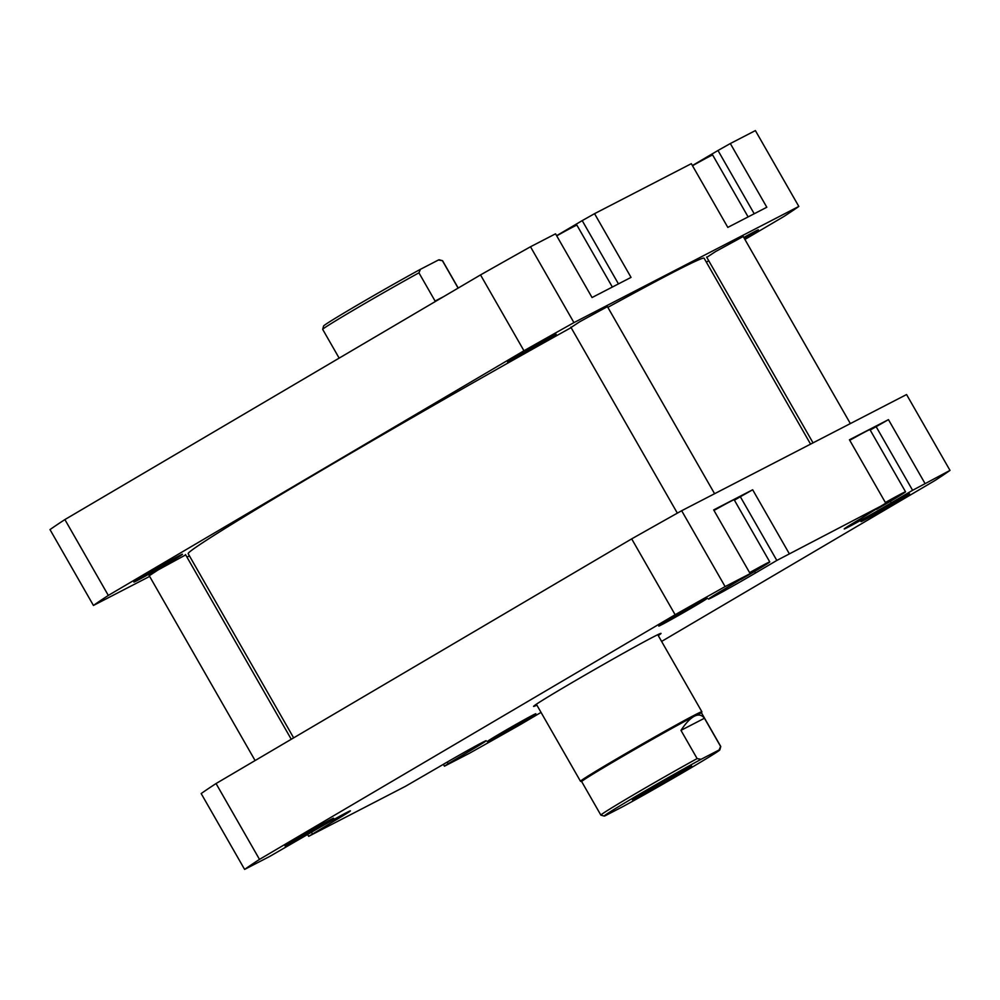 <?xml version="1.0" encoding="UTF-8"?>
<svg xmlns="http://www.w3.org/2000/svg" width="1000" height="1000" viewBox="0 0 1000 1000"><rect width="100%" height="100%" fill="white"/><g stroke="black" fill="none" stroke-linecap="round" stroke-linejoin="round"><path stroke-width="1.5" d="M293.65 737.862L188.175 553.675A297.275 6.75 -29.8 0 1 400.2 424.575A297.275 6.75 -29.8 0 1 571.1 327.625M607.85 307.337A297.275 6.75 -29.8 0 1 704.1 258.212L810.575 444.137M876.538 509.338A34.975 0.8 150.2 0 0 889.65 501.725A34.975 0.8 150.2 0 0 905.55 491.812A34.975 0.8 150.2 0 0 885.375 502.512M740.775 579.475A34.975 0.8 150.2 0 0 753.875 571.862A34.975 0.8 150.2 0 0 769.788 561.95A34.975 0.8 150.2 0 0 749.6 572.65M500 733.637A27.975 0.637 -29.8 0 1 535.825 713.75A27.975 0.637 -29.8 0 1 523.112 721.7A27.975 0.637 -29.8 0 1 487.275 741.55A27.975 0.637 -29.8 0 1 500 733.637M297.787 838.1A27.975 0.637 -29.8 0 1 333.612 818.213A27.975 0.637 -29.8 0 1 320.9 826.162A27.975 0.637 -29.8 0 1 285.062 846.012A27.975 0.637 -29.8 0 1 297.787 838.1M671.5 618.112A27.975 0.637 -29.8 0 1 707.325 598.237A27.975 0.637 -29.8 0 1 694.613 606.175A27.975 0.637 -29.8 0 1 658.775 626.038A27.975 0.637 -29.8 0 1 671.5 618.112M873.713 513.663A27.975 0.637 -29.8 0 1 909.538 493.775A27.975 0.637 -29.8 0 1 896.825 501.725A27.975 0.637 -29.8 0 1 860.987 521.575A27.975 0.637 -29.8 0 1 873.713 513.663M536.862 705.113A73.438 1.663 -29.8 0 1 533.575 706.363A73.438 1.663 -29.8 0 1 566.975 685.575A73.438 1.663 -29.8 0 1 661 633.387A73.438 1.663 -29.8 0 1 658.263 635.588M870.2 430.062L888.45 419.637L849.45 439.787L885.938 503.5L776.825 560.438L740.337 496.725L752.675 489.775L713.675 509.913L750.175 573.638L725.113 586.587A416.175 9.45 150.2 0 0 675.138 614.738L259.5 859.388A416.175 9.45 150.2 0 0 244.613 869.412L269.675 856.462L303.375 836.938A36.725 0.838 150.2 0 1 350.4 810.863A36.725 0.838 150.2 0 1 333.7 821.275L308.675 836.325L307.613 834.463M905.55 491.812L869.938 429.613A34.975 0.8 150.2 0 0 849.75 440.312M734.425 500.2L740.337 496.725M769.788 561.95L734.163 499.75A34.975 0.8 150.2 0 0 713.988 510.45M661.6 641.425L935.113 480.425A416.175 9.45 150.2 0 0 950 470.4L912.6 490.3L876.1 426.587M893.225 498.55L860.913 518.538A36.725 0.838 150.2 0 0 844.212 528.962A36.725 0.838 150.2 0 0 891.237 502.875L912.6 490.3M749.775 572.95L757.887 569.075L725.138 588.675A36.725 0.838 150.2 0 0 708.438 599.1A36.725 0.838 150.2 0 0 755.475 573.013L776.825 560.438M447.2 762.1L448.125 763.7L469.475 751.137A36.725 0.838 150.2 0 0 486.175 740.725A36.725 0.838 150.2 0 0 439.137 766.8L405.45 786.325L308.675 836.325M448.125 763.7L444.45 766.188L443.375 764.325M541.038 712.4L519.475 725.088A416.175 9.45 150.2 0 1 469.513 753.238L444.45 766.188M950 470.4L906.562 394.55L681.663 510.725A416.175 9.45 150.2 0 0 631.688 538.875L216.05 783.538A416.175 9.45 150.2 0 0 201.175 793.562L244.613 869.412M631.688 538.875L675.138 614.738M259.5 859.388L216.05 783.538M888.45 419.637L924.938 483.35M681.663 510.725L725.113 586.587M752.675 489.775L789.163 553.488M311.438 832.237L312.35 833.838M893.5 499.038L885.55 502.812M146.613 574.138A27.975 0.637 -29.8 0 1 182.438 554.25A27.975 0.637 -29.8 0 1 169.725 562.2A27.975 0.637 -29.8 0 1 133.887 582.05A27.975 0.637 -29.8 0 1 146.613 574.138M520.337 354.15A27.975 0.637 -29.8 0 1 556.15 334.275A27.975 0.637 -29.8 0 1 543.438 342.212A27.975 0.637 -29.8 0 1 507.612 362.075A27.975 0.637 -29.8 0 1 520.337 354.15M743.787 237.5A27.975 0.637 -29.8 0 1 758.363 229.812A27.975 0.637 -29.8 0 1 745.65 237.75A27.975 0.637 -29.8 0 1 744.362 238.512M149.25 575.75L157.975 570L185.675 554.888M571.025 327.488L579.738 321.737L607.438 306.625M706.787 257.35L715.512 251.6L743.213 236.488M149.637 576.413L93.438 605.45L50 529.6A416.175 9.45 -29.8 0 1 64.887 519.575L480.525 274.913A416.175 9.45 -29.8 0 1 530.487 246.762L555.55 233.812L592.05 297.538L631.038 277.387L594.55 213.675L691.325 163.675L727.812 227.4L766.812 207.25L730.325 143.537L755.387 130.588L798.825 206.438A416.175 9.45 -29.8 0 1 783.95 216.462L744.9 239.45M618.45 283.9L582.212 220.625L560.862 233.2A36.725 0.838 -29.8 0 1 556.625 235.675M582.212 220.625L594.55 213.675M754.212 213.762L717.987 150.488L696.625 163.062A36.725 0.838 -29.8 0 1 692.387 165.538M717.987 150.488L730.325 143.537M708.737 260.738L706.35 262.137M798.825 206.438L573.938 322.612A416.175 9.45 -29.8 0 0 523.962 350.763L108.325 595.425A416.175 9.45 -29.8 0 0 93.438 605.45M189.425 555.862L186.962 557.137M523.962 350.763L480.525 274.913M64.887 519.575L108.325 595.425M530.487 246.762L573.938 322.612M692.5 165.725A34.975 0.8 -29.8 0 1 712.675 155.025L748.112 216.912M556.725 235.863A34.975 0.8 -29.8 0 1 576.912 225.162L612.35 287.05M536.362 704.225L580.487 781.275A69.95 1.587 -29.8 0 0 580.525 781.3L581.688 781.625A69.075 1.562 -29.8 0 1 613.088 762.013A69.075 1.562 -29.8 0 1 694.338 716.237A69.075 1.562 -29.8 0 1 701.55 712.95L720.75 746.475A69.075 1.562 150.2 0 0 720.75 746.475A69.075 1.562 150.2 0 0 720.6 746.45L719.087 749.987A66.625 1.512 -29.8 0 1 719.85 749.85A66.625 1.512 -29.8 0 1 685.075 771.338A66.625 1.512 -29.8 0 1 622.987 806.55L604.975 815.863A66.625 1.512 -29.8 0 1 604.25 816.062A66.625 1.512 -29.8 0 1 634.513 797.138A66.625 1.512 -29.8 0 1 701.075 759.3L697.125 758.587A69.075 1.562 150.2 0 0 632.288 795.537A69.075 1.562 150.2 0 0 600.875 815.125A69.075 1.562 150.2 0 0 600.913 815.15L604.25 816.062M580.487 781.275A69.95 1.587 -29.8 0 1 612.3 761.438A69.95 1.587 -29.8 0 1 701.875 711.762A69.95 1.587 -29.8 0 1 701.888 711.8L701.562 712.962M647.95 790.2A34.1 0.775 150.2 0 0 632.438 799.85A34.1 0.775 150.2 0 0 676.112 775.65A34.1 0.775 150.2 0 0 691.612 765.975A34.1 0.775 150.2 0 0 647.95 790.2M322.688 329.338L323.587 326A66.625 1.512 -29.8 0 1 353.888 307.137A66.625 1.512 -29.8 0 1 420.45 269.3L418.938 272.825A69.075 1.562 150.2 0 0 354.1 309.788A69.075 1.562 150.2 0 0 322.688 329.338A69.075 1.562 150.2 0 0 322.688 329.375L339.15 358.125M458.212 288.05L442.562 260.725A69.075 1.562 150.2 0 0 442.525 260.7A69.075 1.562 150.2 0 0 442.413 260.7L458.113 288.113M442.413 260.7L438.462 259.988L420.45 269.3M438.462 259.988A66.625 1.512 -29.8 0 1 439.188 259.788L442.525 260.7M443.55 296.675L435.087 301.05L418.938 272.825M436.188 301.012L435.087 301.05M719.087 749.987L701.075 759.3M720.6 746.45L704.45 718.238L680.962 730.362L697.125 758.587M704.45 718.238C701.787 714.825 698.425 714.163 694.338 716.237C690.238 718.388 685.788 723.1 680.962 730.362M332.975 819.987L333.7 821.275M468.738 749.85L469.475 751.137M890.35 501.312L891.237 502.875M754.575 571.45L755.475 573.013M255.1 760.55L149.062 575.4M291.262 739.262L185.475 554.538M657.75 634.7L701.875 711.762M581.675 781.6L600.875 815.125M719.85 749.85L720.763 746.513M813.037 442.863L706.587 257M850.362 423.587L743.012 236.137M677.35 513.15L570.825 327.137M714.587 493.725L607.238 306.275"/></g></svg>

